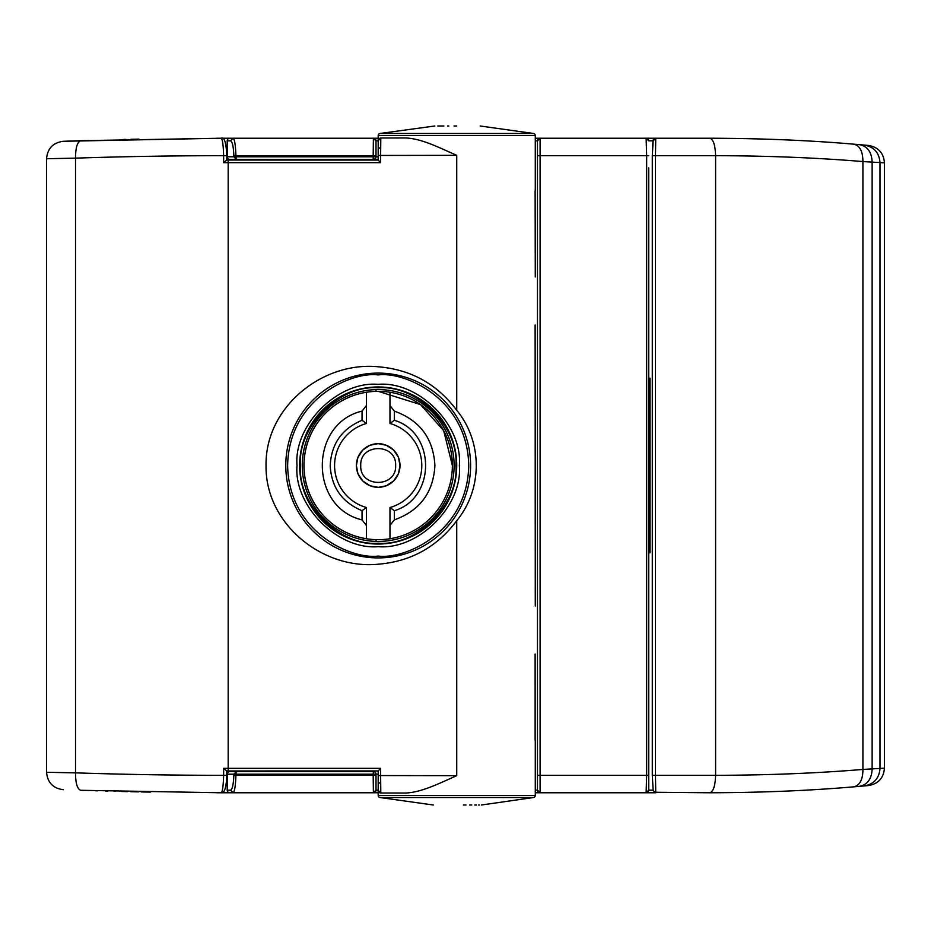 <?xml version="1.0" encoding="UTF-8"?>
<svg xmlns="http://www.w3.org/2000/svg" width="931" height="931" viewBox="0 0 931 931"><rect width="100%" height="100%" fill="white"/><g stroke="black" fill="none" stroke-linecap="round" stroke-linejoin="round"><path stroke-width="1.4" d="M373.25 158.561A2.618 1.513 -135 0 0 375.24 158.642L373.389 159.41L373.191 156.792L376.008 156.792A2.618 2.618 0 0 1 373.389 159.41L378.184 159.41M376.054 541.4L376.054 539.654L378.184 539.677A74.177 74.177 0 0 1 304.006 465.5A74.177 74.177 0 0 1 378.184 391.323L376.054 391.346L376.054 389.6M366.407 538.746L366.407 525.445L366.407 538.746A74.177 74.177 0 0 1 366.407 392.254L366.407 405.555L366.407 392.254M394.337 519.882L394.337 510.7L389.973 507.511A43.641 43.641 0 0 0 389.973 423.489L389.973 392.254A74.177 74.177 0 0 1 452.373 465.5L443.703 430.692L420.533 404.589L378.184 391.323A74.177 74.177 0 0 1 389.973 392.254L389.973 405.555L394.337 411.118C419.834 420.312 433.369 438.431 434.917 465.5C433.369 492.569 419.834 510.688 394.337 519.882L389.973 525.445L389.973 538.746A74.177 74.177 0 0 1 378.184 539.677M398.48 457.47L400.004 465.5A21.82 21.82 0 0 1 378.184 487.32A21.82 21.82 0 0 1 356.375 465.5L357.876 457.528M357.9 473.53L356.375 465.5A21.82 21.82 0 0 1 378.184 443.68A21.82 21.82 0 0 1 400.004 465.5L398.491 473.472M398.48 473.53L393.79 480.757M393.615 480.931L386.574 485.645M386.225 485.784L378.475 487.32M378.184 487.32L370.212 485.807M370.154 485.784L362.939 481.106M362.764 480.931L358.039 473.879M362.043 411.118C309.069 423.593 309.069 507.407 362.043 519.882L366.407 525.445L366.407 507.511A43.641 43.641 0 0 1 366.407 423.489L366.407 405.555L362.043 411.118L362.043 420.3L366.407 423.489M395.64 465.5C396.722 488.019 359.657 488.019 360.739 465.5C359.657 442.981 396.722 442.981 395.64 465.5M366.407 507.511L362.043 510.7C341.98 502.286 331.366 487.227 330.191 465.5C331.366 443.784 341.98 428.714 362.043 420.3M216.737 138.23L233.111 138.23C234.6 139.091 235.531 144.91 235.904 155.675L373.191 155.675L373.389 138.23L233.111 138.23L230.527 140.849C232.331 141.5 233.448 146.435 233.867 155.675L233.867 156.792L235.904 156.792L236.416 159.41L373.389 159.41M535.278 140.849L537.466 140.849L537.466 155.675L537.466 140.849A2.618 2.618 0 0 1 540.085 138.23L540.096 155.675L646.661 155.675L646.114 138.23L648.732 140.849A2.618 2.618 0 0 0 646.114 138.23L535.278 138.23M378.184 138.23L373.389 138.23L376.008 140.849A2.618 2.618 0 0 0 373.389 138.23M216.737 792.77L229.829 792.77A2.618 2.618 0 0 1 227.211 790.151L227.211 774.208A2.618 2.618 0 0 1 229.829 771.59L373.389 771.59A2.618 2.618 0 0 1 376.008 774.208L376.008 790.151L373.389 792.77L229.829 792.77A2.618 2.618 0 0 1 227.211 790.151L230.527 790.151C232.331 789.5 233.448 784.554 233.867 775.325L233.867 774.208L236.416 771.59L373.389 771.59L373.191 774.208L235.904 774.208L235.904 775.325C235.543 785.939 234.612 791.757 233.111 792.77L230.527 790.151M648.732 763.106L648.732 790.151L646.114 792.77L646.661 775.325L540.096 775.325L540.085 792.77L646.114 792.77L535.278 792.77M378.184 792.77L373.389 792.77L373.191 775.325L233.867 775.325M648.732 155.675L646.661 155.675L646.661 775.325L648.732 775.325L648.732 167.894M230.527 140.849L227.211 140.849A2.618 2.618 0 0 1 229.829 138.23A2.618 2.618 0 0 0 227.211 140.849L227.211 156.792L233.867 156.792L236.416 159.41L229.829 159.41A2.618 2.618 0 0 1 227.211 156.792A2.618 2.618 0 0 0 229.829 159.41M537.466 140.849L540.085 138.23M237.917 159.41L237.917 160.039M237.917 771.59L237.917 770.961M373.389 792.77A2.618 2.618 0 0 0 376.008 790.151L376.008 775.325L373.191 775.325L373.191 774.208L378.184 774.208M537.466 790.151L540.085 792.77A2.618 2.618 0 0 1 537.466 790.151L537.466 775.325L537.466 790.151L535.278 790.151M646.114 792.77A2.618 2.618 0 0 0 648.732 790.151L648.732 775.325M229.829 771.59L236.416 771.59L235.904 774.208L227.211 774.208M648.732 596.41L648.732 334.59M233.867 155.675L235.904 155.675L235.904 156.792L373.191 156.792L373.191 155.675L376.008 155.675L376.008 140.849L376.008 156.792L378.184 156.792M537.466 775.325L537.466 155.675L540.096 155.675L540.096 775.325L537.466 775.325M452.373 465.5A74.177 74.177 0 0 1 389.973 538.746L389.973 507.511M357.9 457.47L362.59 450.243M362.764 450.069L369.805 445.355M370.154 445.216L377.905 443.68M378.184 443.68L386.167 445.193M386.225 445.216L393.441 449.894M393.615 450.069L398.328 457.121M389.973 423.489L394.337 420.3L394.337 411.118M362.043 519.882L362.043 510.7M394.337 420.3C435.987 432.636 435.987 498.364 394.337 510.7M853.75 144.165C859.825 145.597 862.886 151.392 862.909 161.563C817.081 157.77 767.982 155.814 715.59 155.675C715.229 145.155 713.332 139.336 709.899 138.23C762.024 138.405 809.97 140.383 853.75 144.165L868.553 145.445C878.305 147.168 883.612 152.963 884.45 162.832L884.45 768.168C883.624 778.013 878.329 783.809 868.553 785.555L853.75 786.835C809.97 790.617 762.024 792.595 709.899 792.77L654.179 792.246M709.899 138.23L655.761 138.23L653.143 140.849L652.305 155.675L652.305 775.325L653.143 790.151M709.899 792.77C713.332 791.664 715.229 785.845 715.59 775.325L655.459 775.325L655.761 792.77L537.978 792.77M652.294 155.675L652.294 775.325L655.459 775.325L655.459 155.675L652.305 155.675C653.131 137.229 652.387 139.429 655.761 138.23L655.459 155.675L715.59 155.675L715.59 775.325C767.982 775.186 817.081 773.23 862.909 769.437L884.45 768.168M884.45 162.832L862.909 161.563L862.909 769.437C862.886 779.608 859.825 785.403 853.75 786.835M655.761 138.23L537.978 138.23M648.732 552.77L650.047 552.77L650.047 378.23L648.732 378.23M433.322 805.012L379.906 797.518L533.568 797.518A2.176 2.176 0 0 0 535.278 795.388L535.278 740.413M379.906 797.518A2.176 2.176 0 0 1 378.184 795.388L378.184 790.384L380.802 793.003L380.628 775.558L456.737 775.663C437.5 784.216 421.662 792.141 405.974 793.037L380.802 793.003L405.974 793.037M533.568 133.482A2.176 2.176 0 0 1 535.278 135.612L378.184 135.612A2.176 2.176 0 0 1 379.906 133.482L533.568 133.482L480.14 125.988M378.184 384.34C418.519 380.837 462.847 425.164 459.355 465.5C462.847 505.824 418.519 550.163 378.184 546.66C337.86 550.163 293.533 505.836 297.024 465.5C293.533 425.176 337.86 380.837 378.184 384.34M378.184 386.959A78.541 78.541 0 0 1 456.737 465.5A78.541 78.541 0 0 1 378.184 544.041A78.541 78.541 0 0 1 299.642 465.5A78.541 78.541 0 0 1 378.184 386.959A78.541 78.541 0 0 0 299.642 465.5A78.541 78.541 0 0 0 378.184 544.041M378.184 387.831C416.774 384.48 459.204 426.898 455.864 465.5C459.204 504.09 416.785 546.52 378.184 543.169C339.594 546.52 297.164 504.102 300.515 465.5C297.175 426.91 339.594 384.48 378.184 387.831M378.184 389.577A75.923 75.923 0 0 1 454.119 465.5A75.923 75.923 0 0 1 378.184 541.423A75.923 75.923 0 0 1 302.261 465.5A75.923 75.923 0 0 1 378.184 389.577A75.923 75.923 0 0 0 302.261 465.5A75.923 75.923 0 0 0 378.184 541.423M535.278 190.587L535.278 135.612M378.195 155.442L380.628 155.442L380.802 137.997L405.974 137.963C421.568 138.754 437.628 146.912 456.737 155.337L380.628 155.442L380.628 162.657L223.638 162.657L226.733 160.039L378.195 160.051L378.184 135.612M405.974 137.963L380.802 137.997L378.184 140.616L378.964 138.754M379.208 138.544L380.302 138.044M456.737 410.303C482.619 441.585 482.886 489.008 456.737 520.697C437.023 547.021 410.839 561.533 378.184 564.221C322.045 569.702 265.207 523.641 266.045 465.616C264.986 407.441 322.207 361.216 378.184 366.779C410.874 369.479 437.058 383.991 456.737 410.303L456.737 155.337M380.174 792.933L379.452 792.63M378.882 792.153L378.184 790.384L378.195 770.949L226.733 770.961L223.638 768.343L380.628 768.343L378.195 770.949M535.278 276.984L535.127 190.587L535.278 276.984M535.278 606.011L535.127 324.989L535.278 606.011M81.032 790.314L80.799 790.303C77.308 789.162 75.551 783.355 75.527 772.858C125.289 774.487 171.665 775.29 223.638 775.325C223.289 786.195 222.486 792.002 221.206 792.77L80.671 790.291L221.252 792.77C223.219 793.165 226.233 791.35 226.792 775.325L223.638 775.325L223.638 768.343M223.638 162.657L223.638 155.675C171.665 155.71 125.301 156.513 75.527 158.142L46.55 158.724L46.55 772.276L75.527 772.858L75.527 158.142C75.551 147.645 77.308 141.838 80.799 140.697L221.206 138.23C222.486 138.998 223.289 144.805 223.638 155.675L226.792 155.675L226.792 160.039M380.628 162.657L378.195 160.051M226.792 155.675C226.186 142.478 224.324 136.671 221.206 138.23L63.413 141.279C53.137 142.594 47.516 148.413 46.55 158.724M378.184 160.039L378.184 148.692L380.651 147.505M535.139 740.413L535.127 654.016L535.139 740.413M378.184 770.961L378.184 782.308L380.651 783.506M63.413 789.721C53.137 788.406 47.516 782.587 46.55 772.276M150.391 792.095L141.151 791.92M138.742 791.874L130.701 791.699M127.652 791.629L121.717 791.49M115.13 791.327L114.036 791.292M107.577 791.117L105.575 791.071M97.732 790.838L95.835 790.78M83.906 790.407L81.963 790.338M138.94 139.126L130.84 139.301M125.941 139.406L123.346 139.475M85.315 140.546L63.413 141.279M479.221 805.012L478.639 805.012M476.497 805.012L474.775 805.012M471.784 805.012L469.561 805.012M465.966 805.012L463.394 805.012M456.737 125.988L454.025 125.988M379.906 133.482L434.835 125.988M437.803 125.988L443.901 125.988M447.508 125.988L448.777 125.988M376.008 140.849L378.184 140.849M378.184 790.151L376.008 790.151M864.096 785.95C873.86 784.239 879.155 778.444 879.993 768.564L879.993 162.436C879.155 152.556 873.86 146.761 864.096 145.05M653.085 790.151L648.732 790.151M859.336 786.369C867.436 784.786 871.695 778.991 872.138 768.971L872.138 162.029C871.695 152.009 867.436 146.214 859.336 144.631M648.732 140.849L653.085 140.849M378.184 795.388L535.278 795.388M378.184 373.098A92.402 92.402 0 0 1 470.597 465.5A92.402 92.402 0 0 1 378.184 557.902A92.402 92.402 0 0 1 285.782 465.5A92.402 92.402 0 0 1 378.184 373.098M378.184 374.949C404.671 371.306 467.502 398.48 468.747 465.5C467.502 532.52 404.671 559.694 378.184 556.051C351.697 559.694 288.866 532.52 287.632 465.5C288.866 398.48 351.697 371.306 378.184 374.949M456.737 775.663L456.737 520.697M228.176 160.039L228.176 770.961M380.628 768.343L380.628 775.558L378.195 775.558M652.294 775.325L653.178 790.617L655.761 792.77M226.792 770.961L226.792 775.325M481.35 805.012L533.568 797.518"/></g></svg>
